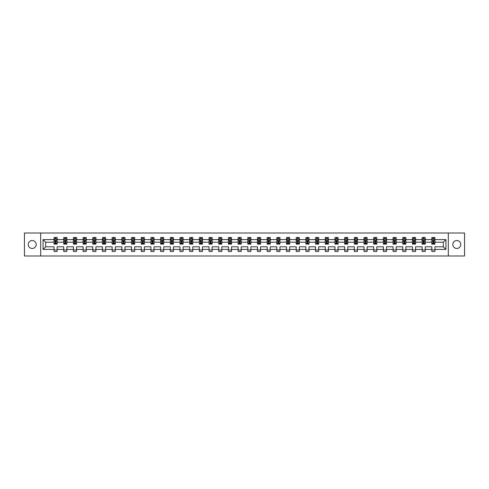 <?xml version="1.0" encoding="UTF-8"?>
<svg xmlns="http://www.w3.org/2000/svg" width="489" height="489" viewBox="0 0 489 489"><rect width="100%" height="100%" fill="white"/><g stroke="black" fill="none" stroke-linecap="round" stroke-linejoin="round"><path stroke-width="0.73" d="M456.787 240.527A3.973 3.973 0 0 0 452.814 244.5A3.973 3.973 0 0 0 456.787 248.473A3.973 3.973 0 0 0 460.76 244.5A3.973 3.973 0 0 0 456.787 240.527M32.213 240.527A3.973 3.973 0 0 0 28.24 244.5A3.973 3.973 0 0 0 32.213 248.473A3.973 3.973 0 0 0 36.186 244.5A3.973 3.973 0 0 0 32.213 240.527M448.315 233.015L24.45 233.015L24.45 255.985L464.55 255.985L464.55 233.015L448.315 233.015L448.315 255.985M434.935 249.402L434.935 246.798L443.315 246.798L445.925 249.402L434.935 249.402L434.935 251.487L431.83 251.487L431.83 249.402L425.247 249.402L425.247 251.487L422.141 251.487L422.141 249.402L415.558 249.402L415.558 251.487L412.453 251.487L412.453 249.402L405.876 249.402L405.876 251.487L402.771 251.487L402.771 249.402L396.188 249.402L396.188 251.487L393.083 251.487L393.083 249.402L386.499 249.402L386.499 251.487L383.394 251.487L383.394 249.402L376.817 249.402L376.817 251.487L373.712 251.487L373.712 249.402L367.129 249.402L367.129 251.487L364.024 251.487L364.024 249.402L357.441 249.402L357.441 251.487L354.342 251.487L354.342 249.402L347.758 249.402L347.758 251.487L344.653 251.487L344.653 249.402L338.07 249.402L338.07 251.487L334.965 251.487L334.965 249.402L328.382 249.402L328.382 251.487L325.283 251.487L325.283 249.402L318.7 249.402L318.7 251.487L315.594 251.487L315.594 249.402L309.011 249.402L309.011 251.487L305.906 251.487L305.906 249.402L299.329 249.402L299.329 251.487L296.224 251.487L296.224 249.402L289.641 249.402L289.641 251.487L286.536 251.487L286.536 249.402L279.952 249.402L279.952 251.487L276.847 251.487L276.847 249.402L270.27 249.402L270.27 251.487L267.165 251.487L267.165 249.402L260.582 249.402L260.582 251.487L257.477 251.487L257.477 249.402L250.894 249.402L250.894 251.487L247.789 251.487L247.789 249.402L241.211 249.402L241.211 251.487L238.106 251.487L238.106 249.402L231.523 249.402L231.523 251.487L228.418 251.487L228.418 249.402L221.835 249.402L221.835 251.487L218.73 251.487L218.73 249.402L212.153 249.402L212.153 251.487L209.047 251.487L209.047 249.402L202.464 249.402L202.464 251.487L199.359 251.487L199.359 249.402L192.776 249.402L192.776 251.487L189.671 251.487L189.671 249.402L183.094 249.402L183.094 251.487L179.989 251.487L179.989 249.402L173.406 249.402L173.406 251.487L170.3 251.487L170.3 249.402L163.717 249.402L163.717 251.487L160.618 251.487L160.618 249.402L154.035 249.402L154.035 251.487L150.93 251.487L150.93 249.402L144.347 249.402L144.347 251.487L141.242 251.487L141.242 249.402L134.658 249.402L134.658 251.487L131.559 251.487L131.559 249.402L124.976 249.402L124.976 251.487L121.871 251.487L121.871 249.402L115.288 249.402L115.288 251.487L112.183 251.487L112.183 249.402L105.606 249.402L105.606 251.487L102.501 251.487L102.501 249.402L95.917 249.402L95.917 251.487L92.812 251.487L92.812 249.402L86.229 249.402L86.229 251.487L83.124 251.487L83.124 249.402L76.547 249.402L76.547 251.487L73.442 251.487L73.442 249.402L66.859 249.402L66.859 251.487L63.753 251.487L63.753 249.402L57.17 249.402L57.17 251.487L54.065 251.487L54.065 249.402L43.075 249.402L43.075 239.598L54.065 239.598L54.065 237.513L57.17 237.513L57.17 239.598L63.753 239.598L63.753 237.513L66.859 237.513L66.859 239.598L73.442 239.598L73.442 237.513L76.547 237.513L76.547 239.598L83.124 239.598L83.124 237.513L86.229 237.513L86.229 239.598L92.812 239.598L92.812 237.513L95.917 237.513L95.917 239.598L102.501 239.598L102.501 237.513L105.606 237.513L105.606 239.598L112.183 239.598L112.183 237.513L115.288 237.513L115.288 239.598L121.871 239.598L121.871 237.513L124.976 237.513L124.976 239.598L131.559 239.598L131.559 237.513L134.658 237.513L134.658 239.598L141.242 239.598L141.242 237.513L144.347 237.513L144.347 239.598L150.93 239.598L150.93 237.513L154.035 237.513L154.035 239.598L160.618 239.598L160.618 237.513L163.717 237.513L163.717 239.598L170.3 239.598L170.3 237.513L173.406 237.513L173.406 239.598L179.989 239.598L179.989 237.513L183.094 237.513L183.094 239.598L189.671 239.598L189.671 237.513L192.776 237.513L192.776 239.598L199.359 239.598L199.359 237.513L202.464 237.513L202.464 239.598L209.047 239.598L209.047 237.513L212.153 237.513L212.153 239.598L218.73 239.598L218.73 237.513L221.835 237.513L221.835 239.598L228.418 239.598L228.418 237.513L231.523 237.513L231.523 239.598L238.106 239.598L238.106 237.513L241.211 237.513L241.211 239.598L247.789 239.598L247.789 237.513L250.894 237.513L250.894 239.598L257.477 239.598L257.477 237.513L260.582 237.513L260.582 239.598L267.165 239.598L267.165 237.513L270.27 237.513L270.27 239.598L276.847 239.598L276.847 237.513L279.952 237.513L279.952 239.598L286.536 239.598L286.536 237.513L289.641 237.513L289.641 239.598L296.224 239.598L296.224 237.513L299.329 237.513L299.329 239.598L305.906 239.598L305.906 237.513L309.011 237.513L309.011 239.598L315.594 239.598L315.594 237.513L318.7 237.513L318.7 239.598L325.283 239.598L325.283 237.513L328.382 237.513L328.382 239.598L334.965 239.598L334.965 237.513L338.07 237.513L338.07 239.598L344.653 239.598L344.653 237.513L347.758 237.513L347.758 239.598L354.342 239.598L354.342 237.513L357.441 237.513L357.441 239.598L364.024 239.598L364.024 237.513L367.129 237.513L367.129 239.598L373.712 239.598L373.712 237.513L376.817 237.513L376.817 239.598L383.394 239.598L383.394 237.513L386.499 237.513L386.499 239.598L393.083 239.598L393.083 237.513L396.188 237.513L396.188 239.598L402.771 239.598L402.771 237.513L405.876 237.513L405.876 239.598L412.453 239.598L412.453 237.513L415.558 237.513L415.558 239.598L422.141 239.598L422.141 237.513L425.247 237.513L425.247 239.598L431.83 239.598L431.83 237.513L434.935 237.513L434.935 239.598L445.925 239.598L445.925 249.402M40.685 255.985L40.685 233.015M431.83 239.598L431.83 242.202L425.247 242.202L425.247 239.598M425.247 249.402L425.247 246.798L431.83 246.798L431.83 249.402M422.141 239.598L422.141 242.202L415.558 242.202L415.558 239.598M415.558 249.402L415.558 246.798L422.141 246.798L422.141 249.402M412.453 239.598L412.453 242.202L405.876 242.202L405.876 239.598M405.876 249.402L405.876 246.798L412.453 246.798L412.453 249.402M402.771 239.598L402.771 242.202L396.188 242.202L396.188 239.598M396.188 249.402L396.188 246.798L402.771 246.798L402.771 249.402M393.083 239.598L393.083 242.202L386.499 242.202L386.499 239.598M386.499 249.402L386.499 246.798L393.083 246.798L393.083 249.402M383.394 239.598L383.394 242.202L376.817 242.202L376.817 239.598M376.817 249.402L376.817 246.798L383.394 246.798L383.394 249.402M373.712 239.598L373.712 242.202L367.129 242.202L367.129 239.598M367.129 249.402L367.129 246.798L373.712 246.798L373.712 249.402M364.024 239.598L364.024 242.202L357.441 242.202L357.441 239.598M357.441 249.402L357.441 246.798L364.024 246.798L364.024 249.402M354.342 239.598L354.342 242.202L347.758 242.202L347.758 239.598M347.758 249.402L347.758 246.798L354.342 246.798L354.342 249.402M344.653 239.598L344.653 242.202L338.07 242.202L338.07 239.598M338.07 249.402L338.07 246.798L344.653 246.798L344.653 249.402M334.965 239.598L334.965 242.202L328.382 242.202L328.382 239.598M328.382 249.402L328.382 246.798L334.965 246.798L334.965 249.402M325.283 239.598L325.283 242.202L318.7 242.202L318.7 239.598M318.7 249.402L318.7 246.798L325.283 246.798L325.283 249.402M315.594 239.598L315.594 242.202L309.011 242.202L309.011 239.598M309.011 249.402L309.011 246.798L315.594 246.798L315.594 249.402M305.906 239.598L305.906 242.202L299.329 242.202L299.329 239.598M299.329 249.402L299.329 246.798L305.906 246.798L305.906 249.402M296.224 239.598L296.224 242.202L289.641 242.202L289.641 239.598M289.641 249.402L289.641 246.798L296.224 246.798L296.224 249.402M286.536 239.598L286.536 242.202L279.952 242.202L279.952 239.598M279.952 249.402L279.952 246.798L286.536 246.798L286.536 249.402M276.847 239.598L276.847 242.202L270.27 242.202L270.27 239.598M270.27 249.402L270.27 246.798L276.847 246.798L276.847 249.402M267.165 239.598L267.165 242.202L260.582 242.202L260.582 239.598M260.582 249.402L260.582 246.798L267.165 246.798L267.165 249.402M257.477 239.598L257.477 242.202L250.894 242.202L250.894 239.598M250.894 249.402L250.894 246.798L257.477 246.798L257.477 249.402M247.789 239.598L247.789 242.202L241.211 242.202L241.211 239.598M241.211 249.402L241.211 246.798L247.789 246.798L247.789 249.402M238.106 239.598L238.106 242.202L231.523 242.202L231.523 239.598M231.523 249.402L231.523 246.798L238.106 246.798L238.106 249.402M228.418 239.598L228.418 242.202L221.835 242.202L221.835 239.598M221.835 249.402L221.835 246.798L228.418 246.798L228.418 249.402M218.73 239.598L218.73 242.202L212.153 242.202L212.153 239.598M212.153 249.402L212.153 246.798L218.73 246.798L218.73 249.402M209.047 239.598L209.047 242.202L202.464 242.202L202.464 239.598M202.464 249.402L202.464 246.798L209.047 246.798L209.047 249.402M199.359 239.598L199.359 242.202L192.776 242.202L192.776 239.598M192.776 249.402L192.776 246.798L199.359 246.798L199.359 249.402M189.671 239.598L189.671 242.202L183.094 242.202L183.094 239.598M183.094 249.402L183.094 246.798L189.671 246.798L189.671 249.402M179.989 239.598L179.989 242.202L173.406 242.202L173.406 239.598M173.406 249.402L173.406 246.798L179.989 246.798L179.989 249.402M170.3 239.598L170.3 242.202L163.717 242.202L163.717 239.598M163.717 249.402L163.717 246.798L170.3 246.798L170.3 249.402M160.618 239.598L160.618 242.202L154.035 242.202L154.035 239.598M154.035 249.402L154.035 246.798L160.618 246.798L160.618 249.402M150.93 239.598L150.93 242.202L144.347 242.202L144.347 239.598M144.347 249.402L144.347 246.798L150.93 246.798L150.93 249.402M141.242 239.598L141.242 242.202L134.658 242.202L134.658 239.598M134.658 249.402L134.658 246.798L141.242 246.798L141.242 249.402M131.559 239.598L131.559 242.202L124.976 242.202L124.976 239.598M124.976 249.402L124.976 246.798L131.559 246.798L131.559 249.402M121.871 239.598L121.871 242.202L115.288 242.202L115.288 239.598M115.288 249.402L115.288 246.798L121.871 246.798L121.871 249.402M112.183 239.598L112.183 242.202L105.606 242.202L105.606 239.598M105.606 249.402L105.606 246.798L112.183 246.798L112.183 249.402M102.501 239.598L102.501 242.202L95.917 242.202L95.917 239.598M95.917 249.402L95.917 246.798L102.501 246.798L102.501 249.402M92.812 239.598L92.812 242.202L86.229 242.202L86.229 239.598M86.229 249.402L86.229 246.798L92.812 246.798L92.812 249.402M83.124 239.598L83.124 242.202L76.547 242.202L76.547 239.598M76.547 249.402L76.547 246.798L83.124 246.798L83.124 249.402M73.442 239.598L73.442 242.202L66.859 242.202L66.859 239.598M66.859 249.402L66.859 246.798L73.442 246.798L73.442 249.402M63.753 239.598L63.753 242.202L57.17 242.202L57.17 239.598M57.17 249.402L57.17 246.798L63.753 246.798L63.753 249.402M54.065 239.598L54.065 242.202L45.685 242.202L45.685 246.798L54.065 246.798L54.065 249.402M43.075 239.598L45.685 242.202M443.315 246.798L443.315 242.202L434.935 242.202L434.935 239.598M433.009 239.066L433.755 239.066M423.321 239.066L424.067 239.066M413.633 239.066L414.379 239.066M403.951 239.066L404.696 239.066M394.262 239.066L395.008 239.066M384.574 239.066L385.32 239.066M374.892 239.066L375.638 239.066M365.204 239.066L365.949 239.066M355.521 239.066L356.261 239.066M345.833 239.066L346.579 239.066M336.145 239.066L336.89 239.066M326.463 239.066L327.202 239.066M316.774 239.066L317.52 239.066M307.086 239.066L307.832 239.066M297.404 239.066L298.149 239.066M287.715 239.066L288.461 239.066M278.027 239.066L278.773 239.066M268.345 239.066L269.091 239.066M258.657 239.066L259.402 239.066M248.968 239.066L249.714 239.066M239.286 239.066L240.032 239.066M229.598 239.066L230.343 239.066M219.909 239.066L220.655 239.066M210.227 239.066L210.973 239.066M200.539 239.066L201.285 239.066M190.851 239.066L191.596 239.066M181.168 239.066L181.914 239.066M171.48 239.066L172.226 239.066M161.798 239.066L162.537 239.066M152.11 239.066L152.855 239.066M142.421 239.066L143.167 239.066M132.739 239.066L133.479 239.066M123.051 239.066L123.796 239.066M113.362 239.066L114.108 239.066M103.68 239.066L104.426 239.066M93.992 239.066L94.738 239.066M84.304 239.066L85.049 239.066M74.621 239.066L75.367 239.066M64.933 239.066L65.679 239.066M55.245 239.066L55.99 239.066M54.065 249.934L57.17 249.934M63.753 249.934L66.859 249.934M73.442 249.934L76.547 249.934M83.124 249.934L86.229 249.934M92.812 249.934L95.917 249.934M102.501 249.934L105.606 249.934M112.183 249.934L115.288 249.934M121.871 249.934L124.976 249.934M131.559 249.934L134.658 249.934M141.242 249.934L144.347 249.934M150.93 249.934L154.035 249.934M160.618 249.934L163.717 249.934M170.3 249.934L173.406 249.934M179.989 249.934L183.094 249.934M189.671 249.934L192.776 249.934M199.359 249.934L202.464 249.934M209.047 249.934L212.153 249.934M218.73 249.934L221.835 249.934M228.418 249.934L231.523 249.934M238.106 249.934L241.211 249.934M247.789 249.934L250.894 249.934M257.477 249.934L260.582 249.934M267.165 249.934L270.27 249.934M276.847 249.934L279.952 249.934M286.536 249.934L289.641 249.934M296.224 249.934L299.329 249.934M305.906 249.934L309.011 249.934M315.594 249.934L318.7 249.934M325.283 249.934L328.382 249.934M334.965 249.934L338.07 249.934M344.653 249.934L347.758 249.934M354.342 249.934L357.441 249.934M364.024 249.934L367.129 249.934M373.712 249.934L376.817 249.934M383.394 249.934L386.499 249.934M393.083 249.934L396.188 249.934M402.771 249.934L405.876 249.934M412.453 249.934L415.558 249.934M422.141 249.934L425.247 249.934M431.83 249.934L434.935 249.934M45.685 246.798L43.075 249.402M445.925 239.598L443.315 242.202M55.99 238.32L55.245 238.32M54.652 239.17L54.065 239.17L54.065 237.513L55.245 237.513L55.245 239.097M54.065 243.351L54.065 244.127L55.245 244.127L55.245 243.351L54.065 243.351L54.065 242.202M57.17 242.202L57.17 244.127L55.99 244.127L55.99 240.808L55.245 240.808L55.245 243.351M56.59 239.17L57.17 239.17L57.17 237.513L55.99 237.513L55.99 239.097M57.17 240.337L56.553 239.097L54.689 239.097L54.065 240.337M65.679 238.32L64.933 238.32M64.34 239.17L63.753 239.17L63.753 237.513L64.933 237.513L64.933 239.097M63.753 243.351L63.753 244.127L64.933 244.127L64.933 243.351L63.753 243.351L63.753 242.202M66.859 242.202L66.859 244.127L65.679 244.127L65.679 240.808L64.933 240.808L64.933 243.351M66.272 239.17L66.859 239.17L66.859 237.513L65.679 237.513L65.679 239.097M66.859 240.337L66.235 239.097L64.377 239.097L63.753 240.337M75.367 238.32L74.621 238.32M74.022 239.17L73.442 239.17L73.442 237.513L74.621 237.513L74.621 239.097M73.442 243.351L73.442 244.127L74.621 244.127L74.621 243.351L73.442 243.351L73.442 242.202M76.547 242.202L76.547 244.127L75.367 244.127L75.367 240.808L74.621 240.808L74.621 243.351M75.96 239.17L76.547 239.17L76.547 237.513L75.367 237.513L75.367 239.097M76.547 240.337L75.923 239.097L74.059 239.097L73.442 240.337M85.049 238.32L84.304 238.32M83.711 239.17L83.124 239.17L83.124 237.513L84.304 237.513L84.304 239.097M83.124 243.351L83.124 244.127L84.304 244.127L84.304 243.351L83.124 243.351L83.124 242.202M86.229 242.202L86.229 244.127L85.049 244.127L85.049 240.808L84.304 240.808L84.304 243.351M85.648 239.17L86.229 239.17L86.229 237.513L85.049 237.513L85.049 239.097M86.229 240.337L85.612 239.097L83.747 239.097L83.124 240.337M94.738 238.32L93.992 238.32M93.393 239.17L92.812 239.17L92.812 237.513L93.992 237.513L93.992 239.097M92.812 243.351L92.812 244.127L93.992 244.127L93.992 243.351L92.812 243.351L92.812 242.202M95.917 242.202L95.917 244.127L94.738 244.127L94.738 240.808L93.992 240.808L93.992 243.351M95.331 239.17L95.917 239.17L95.917 237.513L94.738 237.513L94.738 239.097M95.917 240.337L95.294 239.097L93.436 239.097L92.812 240.337M104.426 238.32L103.68 238.32M103.081 239.17L102.501 239.17L102.501 237.513L103.68 237.513L103.68 239.097M102.501 243.351L102.501 244.127L103.68 244.127L103.68 243.351L102.501 243.351L102.501 242.202M105.606 242.202L105.606 244.127L104.426 244.127L104.426 240.808L103.68 240.808L103.68 243.351M105.019 239.17L105.606 239.17L105.606 237.513L104.426 237.513L104.426 239.097M105.606 240.337L104.982 239.097L103.118 239.097L102.501 240.337M114.108 238.32L113.362 238.32M112.77 239.17L112.183 239.17L112.183 237.513L113.362 237.513L113.362 239.097M112.183 243.351L112.183 244.127L113.362 244.127L113.362 243.351L112.183 243.351L112.183 242.202M115.288 242.202L115.288 244.127L114.108 244.127L114.108 240.808L113.362 240.808L113.362 243.351M114.707 239.17L115.288 239.17L115.288 237.513L114.108 237.513L114.108 239.097M115.288 240.337L114.67 239.097L112.806 239.097L112.183 240.337M123.796 238.32L123.051 238.32M122.452 239.17L121.871 239.17L121.871 237.513L123.051 237.513L123.051 239.097M121.871 243.351L121.871 244.127L123.051 244.127L123.051 243.351L121.871 243.351L121.871 242.202M124.976 242.202L124.976 244.127L123.796 244.127L123.796 240.808L123.051 240.808L123.051 243.351M124.389 239.17L124.976 239.17L124.976 237.513L123.796 237.513L123.796 239.097M124.976 240.337L124.353 239.097L122.495 239.097L121.871 240.337M133.479 238.32L132.739 238.32M132.14 239.17L131.559 239.17L131.559 237.513L132.739 237.513L132.739 239.097M131.559 243.351L131.559 244.127L132.739 244.127L132.739 243.351L131.559 243.351L131.559 242.202M134.658 242.202L134.658 244.127L133.479 244.127L133.479 240.808L132.739 240.808L132.739 243.351M134.078 239.17L134.658 239.17L134.658 237.513L133.479 237.513L133.479 239.097M134.658 240.337L134.041 239.097L132.177 239.097L131.559 240.337M143.167 238.32L142.421 238.32M141.828 239.17L141.242 239.17L141.242 237.513L142.421 237.513L142.421 239.097M141.242 243.351L141.242 244.127L142.421 244.127L142.421 243.351L141.242 243.351L141.242 242.202M144.347 242.202L144.347 244.127L143.167 244.127L143.167 240.808L142.421 240.808L142.421 243.351M143.766 239.17L144.347 239.17L144.347 237.513L143.167 237.513L143.167 239.097M144.347 240.337L143.729 239.097L141.865 239.097L141.242 240.337M152.855 238.32L152.11 238.32M151.511 239.17L150.93 239.17L150.93 237.513L152.11 237.513L152.11 239.097M150.93 243.351L150.93 244.127L152.11 244.127L152.11 243.351L150.93 243.351L150.93 242.202M154.035 242.202L154.035 244.127L152.855 244.127L152.855 240.808L152.11 240.808L152.11 243.351M153.448 239.17L154.035 239.17L154.035 237.513L152.855 237.513L152.855 239.097M154.035 240.337L153.412 239.097L151.547 239.097L150.93 240.337M162.537 238.32L161.798 238.32M161.199 239.17L160.618 239.17L160.618 237.513L161.798 237.513L161.798 239.097M160.618 243.351L160.618 244.127L161.798 244.127L161.798 243.351L160.618 243.351L160.618 242.202M163.717 242.202L163.717 244.127L162.537 244.127L162.537 240.808L161.798 240.808L161.798 243.351M163.137 239.17L163.717 239.17L163.717 237.513L162.537 237.513L162.537 239.097M163.717 240.337L163.1 239.097L161.236 239.097L160.618 240.337M172.226 238.32L171.48 238.32M170.887 239.17L170.3 239.17L170.3 237.513L171.48 237.513L171.48 239.097M170.3 243.351L170.3 244.127L171.48 244.127L171.48 243.351L170.3 243.351L170.3 242.202M173.406 242.202L173.406 244.127L172.226 244.127L172.226 240.808L171.48 240.808L171.48 243.351M172.825 239.17L173.406 239.17L173.406 237.513L172.226 237.513L172.226 239.097M173.406 240.337L172.782 239.097L170.924 239.097L170.3 240.337M181.914 238.32L181.168 238.32M180.569 239.17L179.989 239.17L179.989 237.513L181.168 237.513L181.168 239.097M179.989 243.351L179.989 244.127L181.168 244.127L181.168 243.351L179.989 243.351L179.989 242.202M183.094 242.202L183.094 244.127L181.914 244.127L181.914 240.808L181.168 240.808L181.168 243.351M182.507 239.17L183.094 239.17L183.094 237.513L181.914 237.513L181.914 239.097M183.094 240.337L182.47 239.097L180.606 239.097L179.989 240.337M191.596 238.32L190.851 238.32M190.258 239.17L189.671 239.17L189.671 237.513L190.851 237.513L190.851 239.097M189.671 243.351L189.671 244.127L190.851 244.127L190.851 243.351L189.671 243.351L189.671 242.202M192.776 242.202L192.776 244.127L191.596 244.127L191.596 240.808L190.851 240.808L190.851 243.351M192.195 239.17L192.776 239.17L192.776 237.513L191.596 237.513L191.596 239.097M192.776 240.337L192.159 239.097L190.294 239.097L189.671 240.337M201.285 238.32L200.539 238.32M199.946 239.17L199.359 239.17L199.359 237.513L200.539 237.513L200.539 239.097M199.359 243.351L199.359 244.127L200.539 244.127L200.539 243.351L199.359 243.351L199.359 242.202M202.464 242.202L202.464 244.127L201.285 244.127L201.285 240.808L200.539 240.808L200.539 243.351M201.884 239.17L202.464 239.17L202.464 237.513L201.285 237.513L201.285 239.097M202.464 240.337L201.841 239.097L199.983 239.097L199.359 240.337M210.973 238.32L210.227 238.32M209.628 239.17L209.047 239.17L209.047 237.513L210.227 237.513L210.227 239.097M209.047 243.351L209.047 244.127L210.227 244.127L210.227 243.351L209.047 243.351L209.047 242.202M212.153 242.202L212.153 244.127L210.973 244.127L210.973 240.808L210.227 240.808L210.227 243.351M211.566 239.17L212.153 239.17L212.153 237.513L210.973 237.513L210.973 239.097M212.153 240.337L211.529 239.097L209.665 239.097L209.047 240.337M220.655 238.32L219.909 238.32M219.316 239.17L218.73 239.17L218.73 237.513L219.909 237.513L219.909 239.097M218.73 243.351L218.73 244.127L219.909 244.127L219.909 243.351L218.73 243.351L218.73 242.202M221.835 242.202L221.835 244.127L220.655 244.127L220.655 240.808L219.909 240.808L219.909 243.351M221.254 239.17L221.835 239.17L221.835 237.513L220.655 237.513L220.655 239.097M221.835 240.337L221.217 239.097L219.353 239.097L218.73 240.337M230.343 238.32L229.598 238.32M229.005 239.17L228.418 239.17L228.418 237.513L229.598 237.513L229.598 239.097M228.418 243.351L228.418 244.127L229.598 244.127L229.598 243.351L228.418 243.351L228.418 242.202M231.523 242.202L231.523 244.127L230.343 244.127L230.343 240.808L229.598 240.808L229.598 243.351M230.936 239.17L231.523 239.17L231.523 237.513L230.343 237.513L230.343 239.097M231.523 240.337L230.9 239.097L229.041 239.097L228.418 240.337M240.032 238.32L239.286 238.32M238.687 239.17L238.106 239.17L238.106 237.513L239.286 237.513L239.286 239.097M238.106 243.351L238.106 244.127L239.286 244.127L239.286 243.351L238.106 243.351L238.106 242.202M241.211 242.202L241.211 244.127L240.032 244.127L240.032 240.808L239.286 240.808L239.286 243.351M240.625 239.17L241.211 239.17L241.211 237.513L240.032 237.513L240.032 239.097M241.211 240.337L240.588 239.097L238.724 239.097L238.106 240.337M249.714 238.32L248.968 238.32M248.375 239.17L247.789 239.17L247.789 237.513L248.968 237.513L248.968 239.097M247.789 243.351L247.789 244.127L248.968 244.127L248.968 243.351L247.789 243.351L247.789 242.202M250.894 242.202L250.894 244.127L249.714 244.127L249.714 240.808L248.968 240.808L248.968 243.351M250.313 239.17L250.894 239.17L250.894 237.513L249.714 237.513L249.714 239.097M250.894 240.337L250.276 239.097L248.412 239.097L247.789 240.337M259.402 238.32L258.657 238.32M258.064 239.17L257.477 239.17L257.477 237.513L258.657 237.513L258.657 239.097M257.477 243.351L257.477 244.127L258.657 244.127L258.657 243.351L257.477 243.351L257.477 242.202M260.582 242.202L260.582 244.127L259.402 244.127L259.402 240.808L258.657 240.808L258.657 243.351M259.995 239.17L260.582 239.17L260.582 237.513L259.402 237.513L259.402 239.097M260.582 240.337L259.959 239.097L258.1 239.097L257.477 240.337M269.091 238.32L268.345 238.32M267.746 239.17L267.165 239.17L267.165 237.513L268.345 237.513L268.345 239.097M267.165 243.351L267.165 244.127L268.345 244.127L268.345 243.351L267.165 243.351L267.165 242.202M270.27 242.202L270.27 244.127L269.091 244.127L269.091 240.808L268.345 240.808L268.345 243.351M269.683 239.17L270.27 239.17L270.27 237.513L269.091 237.513L269.091 239.097M270.27 240.337L269.647 239.097L267.783 239.097L267.165 240.337M278.773 238.32L278.027 238.32M277.434 239.17L276.847 239.17L276.847 237.513L278.027 237.513L278.027 239.097M276.847 243.351L276.847 244.127L278.027 244.127L278.027 243.351L276.847 243.351L276.847 242.202M279.952 242.202L279.952 244.127L278.773 244.127L278.773 240.808L278.027 240.808L278.027 243.351M279.372 239.17L279.952 239.17L279.952 237.513L278.773 237.513L278.773 239.097M279.952 240.337L279.335 239.097L277.471 239.097L276.847 240.337M288.461 238.32L287.715 238.32M287.116 239.17L286.536 239.17L286.536 237.513L287.715 237.513L287.715 239.097M286.536 243.351L286.536 244.127L287.715 244.127L287.715 243.351L286.536 243.351L286.536 242.202M289.641 242.202L289.641 244.127L288.461 244.127L288.461 240.808L287.715 240.808L287.715 243.351M289.054 239.17L289.641 239.17L289.641 237.513L288.461 237.513L288.461 239.097M289.641 240.337L289.017 239.097L287.159 239.097L286.536 240.337M298.149 238.32L297.404 238.32M296.805 239.17L296.224 239.17L296.224 237.513L297.404 237.513L297.404 239.097M296.224 243.351L296.224 244.127L297.404 244.127L297.404 243.351L296.224 243.351L296.224 242.202M299.329 242.202L299.329 244.127L298.149 244.127L298.149 240.808L297.404 240.808L297.404 243.351M298.742 239.17L299.329 239.17L299.329 237.513L298.149 237.513L298.149 239.097M299.329 240.337L298.706 239.097L296.841 239.097L296.224 240.337M307.832 238.32L307.086 238.32M306.493 239.17L305.906 239.17L305.906 237.513L307.086 237.513L307.086 239.097M305.906 243.351L305.906 244.127L307.086 244.127L307.086 243.351L305.906 243.351L305.906 242.202M309.011 242.202L309.011 244.127L307.832 244.127L307.832 240.808L307.086 240.808L307.086 243.351M308.431 239.17L309.011 239.17L309.011 237.513L307.832 237.513L307.832 239.097M309.011 240.337L308.394 239.097L306.53 239.097L305.906 240.337M317.52 238.32L316.774 238.32M316.175 239.17L315.594 239.17L315.594 237.513L316.774 237.513L316.774 239.097M315.594 243.351L315.594 244.127L316.774 244.127L316.774 243.351L315.594 243.351L315.594 242.202M318.7 242.202L318.7 244.127L317.52 244.127L317.52 240.808L316.774 240.808L316.774 243.351M318.113 239.17L318.7 239.17L318.7 237.513L317.52 237.513L317.52 239.097M318.7 240.337L318.076 239.097L316.218 239.097L315.594 240.337M327.202 238.32L326.463 238.32M325.863 239.17L325.283 239.17L325.283 237.513L326.463 237.513L326.463 239.097M325.283 243.351L325.283 244.127L326.463 244.127L326.463 243.351L325.283 243.351L325.283 242.202M328.382 242.202L328.382 244.127L327.202 244.127L327.202 240.808L326.463 240.808L326.463 243.351M327.801 239.17L328.382 239.17L328.382 237.513L327.202 237.513L327.202 239.097M328.382 240.337L327.764 239.097L325.9 239.097L325.283 240.337M336.89 238.32L336.145 238.32M335.552 239.17L334.965 239.17L334.965 237.513L336.145 237.513L336.145 239.097M334.965 243.351L334.965 244.127L336.145 244.127L336.145 243.351L334.965 243.351L334.965 242.202M338.07 242.202L338.07 244.127L336.89 244.127L336.89 240.808L336.145 240.808L336.145 243.351M337.489 239.17L338.07 239.17L338.07 237.513L336.89 237.513L336.89 239.097M338.07 240.337L337.453 239.097L335.588 239.097L334.965 240.337M346.579 238.32L345.833 238.32M345.234 239.17L344.653 239.17L344.653 237.513L345.833 237.513L345.833 239.097M344.653 243.351L344.653 244.127L345.833 244.127L345.833 243.351L344.653 243.351L344.653 242.202M347.758 242.202L347.758 244.127L346.579 244.127L346.579 240.808L345.833 240.808L345.833 243.351M347.172 239.17L347.758 239.17L347.758 237.513L346.579 237.513L346.579 239.097M347.758 240.337L347.135 239.097L345.271 239.097L344.653 240.337M356.261 238.32L355.521 238.32M354.922 239.17L354.342 239.17L354.342 237.513L355.521 237.513L355.521 239.097M354.342 243.351L354.342 244.127L355.521 244.127L355.521 243.351L354.342 243.351L354.342 242.202M357.441 242.202L357.441 244.127L356.261 244.127L356.261 240.808L355.521 240.808L355.521 243.351M356.86 239.17L357.441 239.17L357.441 237.513L356.261 237.513L356.261 239.097M357.441 240.337L356.823 239.097L354.959 239.097L354.342 240.337M365.949 238.32L365.204 238.32M364.611 239.17L364.024 239.17L364.024 237.513L365.204 237.513L365.204 239.097M364.024 243.351L364.024 244.127L365.204 244.127L365.204 243.351L364.024 243.351L364.024 242.202M367.129 242.202L367.129 244.127L365.949 244.127L365.949 240.808L365.204 240.808L365.204 243.351M366.548 239.17L367.129 239.17L367.129 237.513L365.949 237.513L365.949 239.097M367.129 240.337L366.505 239.097L364.647 239.097L364.024 240.337M375.638 238.32L374.892 238.32M374.293 239.17L373.712 239.17L373.712 237.513L374.892 237.513L374.892 239.097M373.712 243.351L373.712 244.127L374.892 244.127L374.892 243.351L373.712 243.351L373.712 242.202M376.817 242.202L376.817 244.127L375.638 244.127L375.638 240.808L374.892 240.808L374.892 243.351M376.23 239.17L376.817 239.17L376.817 237.513L375.638 237.513L375.638 239.097M376.817 240.337L376.194 239.097L374.329 239.097L373.712 240.337M385.32 238.32L384.574 238.32M383.981 239.17L383.394 239.17L383.394 237.513L384.574 237.513L384.574 239.097M383.394 243.351L383.394 244.127L384.574 244.127L384.574 243.351L383.394 243.351L383.394 242.202M386.499 242.202L386.499 244.127L385.32 244.127L385.32 240.808L384.574 240.808L384.574 243.351M385.919 239.17L386.499 239.17L386.499 237.513L385.32 237.513L385.32 239.097M386.499 240.337L385.882 239.097L384.018 239.097L383.394 240.337M395.008 238.32L394.262 238.32M393.669 239.17L393.083 239.17L393.083 237.513L394.262 237.513L394.262 239.097M393.083 243.351L393.083 244.127L394.262 244.127L394.262 243.351L393.083 243.351L393.083 242.202M396.188 242.202L396.188 244.127L395.008 244.127L395.008 240.808L394.262 240.808L394.262 243.351M395.607 239.17L396.188 239.17L396.188 237.513L395.008 237.513L395.008 239.097M396.188 240.337L395.564 239.097L393.706 239.097L393.083 240.337M404.696 238.32L403.951 238.32M403.352 239.17L402.771 239.17L402.771 237.513L403.951 237.513L403.951 239.097M402.771 243.351L402.771 244.127L403.951 244.127L403.951 243.351L402.771 243.351L402.771 242.202M405.876 242.202L405.876 244.127L404.696 244.127L404.696 240.808L403.951 240.808L403.951 243.351M405.289 239.17L405.876 239.17L405.876 237.513L404.696 237.513L404.696 239.097M405.876 240.337L405.253 239.097L403.388 239.097L402.771 240.337M414.379 238.32L413.633 238.32M413.04 239.17L412.453 239.17L412.453 237.513L413.633 237.513L413.633 239.097M412.453 243.351L412.453 244.127L413.633 244.127L413.633 243.351L412.453 243.351L412.453 242.202M415.558 242.202L415.558 244.127L414.379 244.127L414.379 240.808L413.633 240.808L413.633 243.351M414.978 239.17L415.558 239.17L415.558 237.513L414.379 237.513L414.379 239.097M415.558 240.337L414.941 239.097L413.077 239.097L412.453 240.337M424.067 238.32L423.321 238.32M422.728 239.17L422.141 239.17L422.141 237.513L423.321 237.513L423.321 239.097M422.141 243.351L422.141 244.127L423.321 244.127L423.321 243.351L422.141 243.351L422.141 242.202M425.247 242.202L425.247 244.127L424.067 244.127L424.067 240.808L423.321 240.808L423.321 243.351M424.66 239.17L425.247 239.17L425.247 237.513L424.067 237.513L424.067 239.097M425.247 240.337L424.623 239.097L422.765 239.097L422.141 240.337M433.755 238.32L433.009 238.32M432.41 239.17L431.83 239.17L431.83 237.513L433.009 237.513L433.009 239.097M431.83 243.351L431.83 244.127L433.009 244.127L433.009 243.351L431.83 243.351L431.83 242.202M434.935 242.202L434.935 244.127L433.755 244.127L433.755 240.808L433.009 240.808L433.009 243.351M434.348 239.17L434.935 239.17L434.935 237.513L433.755 237.513L433.755 239.097M434.935 240.337L434.311 239.097L432.447 239.097L431.83 240.337M57.158 240.307L54.083 240.307M57.17 243.351L55.99 243.351M55.245 241.682L54.065 241.682M57.17 241.682L55.99 241.682M55.99 238.718L55.245 238.718M66.84 240.307L63.772 240.307M66.859 243.351L65.679 243.351M64.933 241.682L63.753 241.682M66.859 241.682L65.679 241.682M65.679 238.718L64.933 238.718M76.528 240.307L73.454 240.307M76.547 243.351L75.367 243.351M74.621 241.682L73.442 241.682M76.547 241.682L75.367 241.682M75.367 238.718L74.621 238.718M86.217 240.307L83.142 240.307M86.229 243.351L85.049 243.351M84.304 241.682L83.124 241.682M86.229 241.682L85.049 241.682M85.049 238.718L84.304 238.718M95.899 240.307L92.831 240.307M95.917 243.351L94.738 243.351M93.992 241.682L92.812 241.682M95.917 241.682L94.738 241.682M94.738 238.718L93.992 238.718M105.587 240.307L102.513 240.307M105.606 243.351L104.426 243.351M103.68 241.682L102.501 241.682M105.606 241.682L104.426 241.682M104.426 238.718L103.68 238.718M115.276 240.307L112.201 240.307M115.288 243.351L114.108 243.351M113.362 241.682L112.183 241.682M115.288 241.682L114.108 241.682M114.108 238.718L113.362 238.718M124.958 240.307L121.883 240.307M124.976 243.351L123.796 243.351M123.051 241.682L121.871 241.682M124.976 241.682L123.796 241.682M123.796 238.718L123.051 238.718M134.646 240.307L131.572 240.307M134.658 243.351L133.479 243.351M132.739 241.682L131.559 241.682M134.658 241.682L133.479 241.682M133.479 238.718L132.739 238.718M144.334 240.307L141.26 240.307M144.347 243.351L143.167 243.351M142.421 241.682L141.242 241.682M144.347 241.682L143.167 241.682M143.167 238.718L142.421 238.718M154.017 240.307L150.942 240.307M154.035 243.351L152.855 243.351M152.11 241.682L150.93 241.682M154.035 241.682L152.855 241.682M152.855 238.718L152.11 238.718M163.705 240.307L160.63 240.307M163.717 243.351L162.537 243.351M161.798 241.682L160.618 241.682M163.717 241.682L162.537 241.682M162.537 238.718L161.798 238.718M173.393 240.307L170.319 240.307M173.406 243.351L172.226 243.351M171.48 241.682L170.3 241.682M173.406 241.682L172.226 241.682M172.226 238.718L171.48 238.718M183.075 240.307L180.001 240.307M183.094 243.351L181.914 243.351M181.168 241.682L179.989 241.682M183.094 241.682L181.914 241.682M181.914 238.718L181.168 238.718M192.764 240.307L189.689 240.307M192.776 243.351L191.596 243.351M190.851 241.682L189.671 241.682M192.776 241.682L191.596 241.682M191.596 238.718L190.851 238.718M202.446 240.307L199.378 240.307M202.464 243.351L201.285 243.351M200.539 241.682L199.359 241.682M202.464 241.682L201.285 241.682M201.285 238.718L200.539 238.718M212.134 240.307L209.06 240.307M212.153 243.351L210.973 243.351M210.227 241.682L209.047 241.682M212.153 241.682L210.973 241.682M210.973 238.718L210.227 238.718M221.823 240.307L218.748 240.307M221.835 243.351L220.655 243.351M219.909 241.682L218.73 241.682M221.835 241.682L220.655 241.682M220.655 238.718L219.909 238.718M231.505 240.307L228.436 240.307M231.523 243.351L230.343 243.351M229.598 241.682L228.418 241.682M231.523 241.682L230.343 241.682M230.343 238.718L229.598 238.718M241.193 240.307L238.119 240.307M241.211 243.351L240.032 243.351M239.286 241.682L238.106 241.682M241.211 241.682L240.032 241.682M240.032 238.718L239.286 238.718M250.881 240.307L247.807 240.307M250.894 243.351L249.714 243.351M248.968 241.682L247.789 241.682M250.894 241.682L249.714 241.682M249.714 238.718L248.968 238.718M260.564 240.307L257.495 240.307M260.582 243.351L259.402 243.351M258.657 241.682L257.477 241.682M260.582 241.682L259.402 241.682M259.402 238.718L258.657 238.718M270.252 240.307L267.177 240.307M270.27 243.351L269.091 243.351M268.345 241.682L267.165 241.682M270.27 241.682L269.091 241.682M269.091 238.718L268.345 238.718M279.94 240.307L276.866 240.307M279.952 243.351L278.773 243.351M278.027 241.682L276.847 241.682M279.952 241.682L278.773 241.682M278.773 238.718L278.027 238.718M289.622 240.307L286.554 240.307M289.641 243.351L288.461 243.351M287.715 241.682L286.536 241.682M289.641 241.682L288.461 241.682M288.461 238.718L287.715 238.718M299.311 240.307L296.236 240.307M299.329 243.351L298.149 243.351M297.404 241.682L296.224 241.682M299.329 241.682L298.149 241.682M298.149 238.718L297.404 238.718M308.999 240.307L305.925 240.307M309.011 243.351L307.832 243.351M307.086 241.682L305.906 241.682M309.011 241.682L307.832 241.682M307.832 238.718L307.086 238.718M318.681 240.307L315.607 240.307M318.7 243.351L317.52 243.351M316.774 241.682L315.594 241.682M318.7 241.682L317.52 241.682M317.52 238.718L316.774 238.718M328.37 240.307L325.295 240.307M328.382 243.351L327.202 243.351M326.463 241.682L325.283 241.682M328.382 241.682L327.202 241.682M327.202 238.718L326.463 238.718M338.058 240.307L334.983 240.307M338.07 243.351L336.89 243.351M336.145 241.682L334.965 241.682M338.07 241.682L336.89 241.682M336.89 238.718L336.145 238.718M347.74 240.307L344.666 240.307M347.758 243.351L346.579 243.351M345.833 241.682L344.653 241.682M347.758 241.682L346.579 241.682M346.579 238.718L345.833 238.718M357.428 240.307L354.354 240.307M357.441 243.351L356.261 243.351M355.521 241.682L354.342 241.682M357.441 241.682L356.261 241.682M356.261 238.718L355.521 238.718M367.117 240.307L364.042 240.307M367.129 243.351L365.949 243.351M365.204 241.682L364.024 241.682M367.129 241.682L365.949 241.682M365.949 238.718L365.204 238.718M376.799 240.307L373.724 240.307M376.817 243.351L375.638 243.351M374.892 241.682L373.712 241.682M376.817 241.682L375.638 241.682M375.638 238.718L374.892 238.718M386.487 240.307L383.413 240.307M386.499 243.351L385.32 243.351M384.574 241.682L383.394 241.682M386.499 241.682L385.32 241.682M385.32 238.718L384.574 238.718M396.169 240.307L393.101 240.307M396.188 243.351L395.008 243.351M394.262 241.682L393.083 241.682M396.188 241.682L395.008 241.682M395.008 238.718L394.262 238.718M405.858 240.307L402.783 240.307M405.876 243.351L404.696 243.351M403.951 241.682L402.771 241.682M405.876 241.682L404.696 241.682M404.696 238.718L403.951 238.718M415.546 240.307L412.471 240.307M415.558 243.351L414.379 243.351M413.633 241.682L412.453 241.682M415.558 241.682L414.379 241.682M414.379 238.718L413.633 238.718M425.228 240.307L422.16 240.307M425.247 243.351L424.067 243.351M423.321 241.682L422.141 241.682M425.247 241.682L424.067 241.682M424.067 238.718L423.321 238.718M434.917 240.307L431.842 240.307M434.935 243.351L433.755 243.351M433.009 241.682L431.83 241.682M434.935 241.682L433.755 241.682M433.755 238.718L433.009 238.718"/></g></svg>
